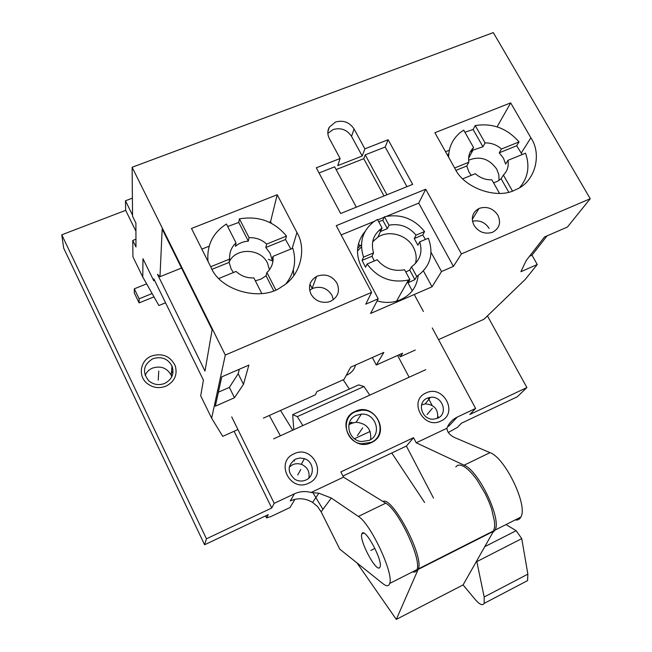 <?xml version="1.0" encoding="UTF-8"?>
<svg xmlns="http://www.w3.org/2000/svg" width="652" height="652" viewBox="0 0 652 652"><rect width="100%" height="100%" fill="white"/><g stroke="black" fill="none" stroke-linecap="round" stroke-linejoin="round"><path stroke-width="0.98" d="M294.94 499.318L290.01 507.517L270.979 516.539L266.497 517.875L268.2 514.664L204.598 544.77L206.448 538.805L271.737 507.989L234.092 431.282M135.934 231.248L125.673 210.343L125.461 200.775L132.397 198.143M206.448 538.805L61.769 234.802L125.673 210.343M152.812 358.739C161.362 356.114 167.76 358.551 172.006 366.041C174.467 373.661 172.03 379.448 164.711 383.417C158.795 385.617 153.456 384.721 148.68 380.719C141.989 371.982 143.367 364.655 152.812 358.739M487.452 315.886L526.897 387.549L469.807 414.501L475.61 408.445L457.182 417.125C452.325 419.497 448.902 423.205 446.913 428.266L416.212 442.789L413.539 437.688L340.857 471.934L343.506 477.158L311.094 492.488L318.844 493.205L331.306 498.03L321.134 511.836L317.516 506.539L312.61 502.407C305.356 498.112 297.915 497.623 290.27 500.932L294.468 493.784L274.215 503.336L231.721 416.897M132.552 215.184L125.461 200.775M271.737 507.989L274.215 503.336M204.598 544.77L63.692 248.135L61.769 234.802M526.897 387.549L517.264 396.791L461.469 423.197L457.451 427.386L448.25 432.496M438.641 417.704L437.94 416.375M432.097 405.365L428.103 397.842M409.122 377.247L397.598 355.462M359.863 246.024L358.551 243.555M273.677 438.845L425.772 369.668M321.134 511.836L339.773 549.147L383.001 583.744C386.538 586.515 388.771 586.417 389.717 583.434C393.93 573.442 370.417 523.295 358.364 516.441L331.306 498.03M413.539 437.688L406.383 446.074L342.944 476.05M406.383 446.074L433.531 498.112M457.182 417.125L448.975 425.952L447.598 426.677M348.844 424.77L351.11 423.441L356.106 422.235C366.701 423.401 371.55 429.179 370.646 439.554M294.468 493.784C299.822 491.355 305.364 490.923 311.094 492.488M407.418 281.819L412.276 290.841M414.256 294.517L423.401 311.493M432.268 327.964L475.61 408.445M371.33 442.602C351.664 452.692 334.843 419.692 355.242 411.388C374.672 401.534 391.591 433.987 371.33 442.602M440.899 421.021C423.507 430.018 407.94 400.393 426.009 392.977C443.213 384.183 458.853 413.352 440.899 421.021M308.738 483.156C290.083 492.773 274.745 461.746 294.06 453.8C312.504 444.395 327.932 474.925 308.738 483.156M369.122 440.385L361.526 441.551C347.899 440.499 343.897 420.238 356.228 415.357L361.338 414.126C375.951 412.757 382.602 434.843 369.122 440.385M515.17 519.937C517.753 520.369 519.652 519.408 520.858 517.052C528.234 505.732 505.088 457.59 489.978 452.643L456.506 438.356C450.442 435.935 447.248 432.569 446.913 428.266M492.741 532.602L495.08 530.1C501.861 519.033 478.633 470.499 464.11 465.186L416.212 442.789M412.626 571.837C414.762 572.546 416.204 571.812 416.962 569.644C421.852 559.367 398.405 509.636 385.699 503.189L343.506 477.158M379.603 567.729C375.788 571.812 359.179 540.321 361.754 534.021L362.178 533.23C365.511 528.242 382.74 560.329 380.14 566.816L379.603 567.729M437.704 418.201L433.254 419.203C421.722 419.88 416.669 402.414 427.109 398.242L430.467 397.321C442.276 395.487 448.649 413.686 437.704 418.201M421.567 404.933L425.194 403.865C434.322 404.558 438.446 409.358 437.565 418.266M306.016 479.97C302.243 481.6 298.518 481.388 294.859 479.334C287.059 472.081 287.296 465.324 295.568 459.065L299.944 458.014L304.435 458.674C314.06 461.567 315.201 476.147 306.016 479.97M289.268 467.093L292.626 464.689L295.03 463.89L298.2 463.662L301.33 464.297C307.426 467.044 309.928 471.641 308.844 478.079M266.497 517.875L265.543 515.928M171.753 376.799L171.207 375.242C167.051 367.915 160.808 365.536 152.454 368.111C149.006 369.635 146.57 372.072 145.143 375.413M166.024 386.147C174.663 381.534 177.727 374.704 175.201 365.658C170.229 356.016 162.332 352.805 151.508 356.033C140.278 360.295 137.637 375.959 147.05 383.384C152.821 387.834 159.145 388.755 166.024 386.147M171.557 371.167L172.927 373.074M371.118 442.39C387.753 435.52 379.228 408.266 361.257 410.295L355.332 411.779C340.409 417.671 344.981 442.186 361.485 443.776L371.118 442.39M349.162 423.474L351.884 422.219M476.685 560.924L484.175 596.987L484.167 603.377C482.676 605.92 479.668 604.608 475.153 599.441L463.083 584.917L493.474 531.315L494.64 527.061L494.575 521.999L491.575 508.813L488.772 501.331L485.275 493.743L476.914 479.766L472.472 474.069L468.144 469.603L464.142 466.579L460.654 465.096L457.834 465.21L455.789 466.889M424.607 502.48L391.762 452.985M369.765 395.145L363.955 386.514L358.657 384.876L292.691 414.615L293.759 429.709M349.358 389.065L343.213 379.806M357.019 562.945L396.302 619.4L418.356 568.935C424.207 556.384 392.186 495.846 382.92 501.478M269.325 415.479L280.36 435.797M293.905 460.019L294.517 461.086M312.821 492.529L322.96 509.359M292.683 430.198L280.523 410.458M302.862 425.569L297.296 416.636L292.691 414.615M354.501 438.714L370.149 431.453M348.861 424.68L353.205 422.683M463.083 584.917L396.302 619.4M505.993 524.575L516.164 530.687L484.762 546.678M516.164 530.687L521.739 538.617L527.867 574.151L527.566 580.622L524.893 582.024M477.068 561.494L521.739 538.617M297.296 416.636L363.955 386.514M461.404 253.913L425.723 189.219L336.253 225.665L371.64 292.365L225.299 355.055L132.12 167.262L493.311 32.6L590.231 198.721L461.404 253.913L453.425 266.399L418.714 203.122L386.75 216.236M434.892 132.706L454.966 168.542C463.971 188.355 498.014 199.936 515.748 189.61C534.827 182.568 542.464 154.646 530.883 137.792L510.679 102.886L434.892 132.706M211.012 267.353C220.49 291.297 262.161 301.909 281.713 286.676C300.507 276.375 307.019 248.95 296.945 232.544L277.206 194.744L191.492 228.469L211.012 267.353M388.119 139.756L364.884 148.835L354.077 128.974C349.505 122.209 343.294 119.903 335.438 122.054L329.244 127.246C327.337 130.848 327.369 134.589 329.341 138.477L340.116 158.501L316.293 167.808L340.646 213.514L412.659 184.369L388.119 139.756L385.193 147.018L365.218 154.85L363.767 158.705L336.147 169.561M497.875 215.217C493.124 208.338 486.93 206.048 479.31 208.355L478.992 208.493C472.39 212.307 470.728 217.915 473.996 225.307C478.454 231.925 484.403 234.329 491.836 232.511L492.667 232.193C499.489 228.379 501.225 222.723 497.875 215.217M336.97 283.155C332.218 275.886 325.715 273.522 317.459 276.049L316.546 276.472C309.749 280.71 307.899 286.595 310.98 294.125C314.924 300.548 320.637 303.188 328.135 302.047L330.613 301.257C338.078 297.125 340.197 291.094 336.97 283.155M425.723 189.219L418.714 203.122M590.231 198.721L567.444 227.026L544.51 236.969L526.148 260.613L520.907 271.705L537.264 264.508L525.284 279.39L483.971 319.235L438.543 339.61M415.308 350.026L400.279 356.766L402.577 353.229L376.269 365.006L372.357 357.532M263.375 418.152L315.315 394.859L316.905 391.583L344.02 379.448L350.654 367.198L383.865 352.406L376.269 365.006M237.939 429.554L222.756 436.359L211.639 418.217L200.702 395.805L203.416 380.116L153.848 278.885L153.782 280.808L142.967 258.714L142.764 277.01L132.926 256.831L132.78 240.433L135.958 239.186M225.299 355.055L211.639 418.217M371.64 292.365L365.739 304.174L378.209 298.803L361.534 267.401C355.226 254.109 356.424 242.104 365.12 231.395M453.425 266.399L441.534 271.525L432.04 286.798L370.572 313.457L378.209 298.803M215.331 406.172L234.484 397.744L243.465 384.33L248.877 365.104L221.762 376.856L215.331 406.172M537.264 264.508L531.983 255.177L547.044 235.869M153.986 296.856L139.12 302.903L134.32 293.009L134.296 288.828L146.635 283.856M132.12 167.262L132.56 216.285L135.909 223.098L135.975 246.969L132.78 240.433M162.185 229.048L212.136 329.741L204.981 371.094L157.474 274.305L159.976 276.709L162.185 229.048M154.622 280.474L153.782 280.808M165.559 302.797L158.892 305.527L142.764 277.01M400.279 356.766L399.203 354.737M134.296 288.828L139.137 298.803L152.112 293.539M139.12 302.903L139.137 298.803M346.277 375.283L347.141 374.924C351.51 372.862 354.321 369.554 355.576 365.006M363.523 234.777L363.082 233.954M312.137 288.404L309.961 284.223M159.976 276.709L181.533 268.037M268.42 259.333L272.96 261.093M529.53 256.252L531.983 255.177M472.57 150.971L470.304 151.875M384.191 217.287L377.72 219.936M374.354 221.321L341.167 234.932M441.534 271.525L431.062 252.357M432.04 286.798L423.45 270.963M357.663 248.339L361.469 244.614M377.117 300.898C383.694 302.813 390.149 302.919 396.489 301.216C409.374 296.994 416.612 288.428 418.193 275.527M373.922 240.376L372.895 240.661M361.469 246.831L357.5 251.028M378.657 221.672L382.838 220.27L384.435 216.757C400.589 213.554 413.971 218.493 424.574 231.566L422.724 234.981L425.463 239.447M428.364 238.225C434.093 254.141 430.214 266.888 416.734 276.464L411.502 266.798C420.051 260.539 422.789 252.226 419.717 241.859L428.364 238.225M396.489 301.216L408.437 280.01L409.88 279.578L408.095 282.723L414.908 279.627L416.734 276.464M408.437 280.01C391.502 283.433 377.712 278.094 367.076 263.995L377.206 259.74C384.533 268.453 393.661 271.786 404.582 269.749L409.88 279.578M374.248 260.979L372.007 256.228L362.072 260.392L365.576 267.255L367.076 263.995M372.651 241.835L377.867 237.173L382.088 228.037L377.459 219.455L374.069 221.517C362.463 230.604 358.959 242.462 363.555 257.092L362.072 260.392M419.717 241.859L417.891 245.217L414.256 238.526L422.724 234.981M414.908 279.627L409.717 270.018L411.502 266.798M407.516 281.64L408.095 282.723M405.805 272.014L409.717 270.018M377.867 237.173C389.024 229.732 407.035 234.891 413.376 247.287C416.172 252.593 416.872 257.996 415.479 263.498M372.007 256.228L373.555 252.911C370.613 242.446 373.441 234.166 382.048 228.061M382.088 228.037L380.507 231.493L387.369 228.656L388.991 225.193C399.79 223.261 408.812 226.578 416.057 235.127L414.256 238.526M363.555 257.092L373.555 252.911M379.611 229.838L380.491 231.468M387.369 228.656L382.838 220.27M384.435 216.757L388.991 225.193M424.574 231.566L416.057 235.127M218.396 392.186L229.365 387.394L234.484 397.744M243.465 384.33L238.192 373.71L239.357 369.228M238.192 373.71L229.365 387.394M510.679 102.886L497.093 126.855M449.35 150.229L445.552 151.745M448.78 153.75L447.402 155.054M464.917 132.258L473.132 129.487L475.218 125.551C492.439 122.845 507.044 128.297 519.049 141.916L516.686 145.738L522.13 154.557M516.686 145.738L499.22 152.829L503.401 158.053L505.642 164.092L507.949 160.351L525.528 153.171C530.035 166.146 528.12 177.58 519.783 187.458M462.79 178.803L475.308 173.685C480.125 177.963 485.642 180.009 491.852 179.83L499.522 193.375M471.249 175.347L468.984 172.079L466.775 165.983L456.033 170.343M448.6 157.181C448.804 147.173 452.643 138.998 460.116 132.666L463.702 130.107L473.58 147.548C469.538 151.5 467.965 156.398 468.853 162.234L466.775 165.983M519.049 141.916L501.478 149.023C496.71 144.809 491.258 142.78 485.104 142.927L475.218 125.551M501.478 149.023L499.22 152.829M512.439 190.954L503.401 175.07C507.386 171.06 508.902 166.154 507.949 160.351M508.69 192.087L501.111 178.738L503.401 175.07M493.572 182.87L497.663 181.256L501.111 178.738M468.609 160.213C479.839 155.738 489.204 158.697 496.702 169.088L498.829 174.679L499.033 180.417M473.58 147.548L471.486 151.378L473.05 150.09L482.945 146.765L485.104 142.927M454.648 167.98L468.853 162.234M471.046 150.596L471.486 151.378M482.945 146.765L473.132 129.487M293.31 269.806L293.832 275.576M277.206 194.744L270.564 221.664L269.219 222.21M209.145 246.212L201.859 249.121M271.403 223.286L270.564 221.664M273.106 259.276L272.071 259.7L272.968 256.366L292.829 248.249C296.627 261.224 294.354 273.025 286.008 283.653M272.071 259.7L270.034 253.147L265.796 247.507L285.519 239.512L290.882 249.04M285.519 239.512L286.497 236.065L266.652 244.092L265.796 247.507M212.055 269.309L229.154 262.373L231.15 268.991L233.416 272.528M229.154 262.373L229.969 253.506C230.792 249.341 232.813 245.812 236.032 242.919L235.38 246.35C239.007 243.22 243.318 241.484 248.33 241.142L249.064 237.687C255.845 237.434 261.705 239.569 266.652 244.092M229.268 261.762C235.942 247.336 260.67 248.233 267.459 263.017L269.48 269.683M218.893 278.461L236.057 271.444C241.061 276.049 246.986 278.2 253.848 277.899L261.811 293.53M275.755 289.79L266.904 272.52L268.657 270.719C272.12 266.513 273.555 261.729 272.968 256.366M266.904 272.52L266.049 275.763L273.661 290.645M255.356 280.857L261.134 279.048L266.049 275.763M208.094 261.533L207.898 259.895C207.067 244.516 213.237 232.56 226.415 224.019L236.032 242.919M227.678 226.513L238.754 222.438L248.33 241.142M286.497 236.065C274.256 221.387 258.567 215.657 239.423 218.868L238.754 222.438M239.423 218.868L249.064 237.687M210.702 266.75L229.773 259.031M356.318 207.173L334.672 166.822L319.04 172.959M340.116 158.501L337.72 165.632L362.21 156.032L351.542 136.374C347.027 129.683 340.882 127.409 333.115 129.544L327.85 133.391M364.884 148.835L362.21 156.032M384.004 195.967L363.767 158.705M386.929 194.785L365.218 154.85M406.954 186.684L385.193 147.018M472.496 221.248C479.513 219.887 485.055 222.291 489.147 228.445M309.651 290.27L312.911 288.306C320.963 285.82 327.304 288.119 331.933 295.217L333.359 299.684M300.784 469.497L297.736 474.933M432.398 408.201L427.076 414.566M374.916 548.413L370.866 550.427L374.916 548.413M362.659 427.842L357.377 435.65M158.746 371.045L158.249 380.157M489.978 452.643L464.11 465.186M385.699 503.189L358.364 516.441M493.474 531.315L418.16 569.441M484.175 596.987L527.867 574.151M521.339 152.91L530.883 137.792M292.12 248.542L296.945 232.544M354.077 128.974L351.542 136.374M361.338 414.126L356.106 422.235M361.754 534.021L363.702 533.067M416.962 569.644L389.717 583.434M520.858 517.052L495.08 530.1M318.828 493.222L312.61 502.407M430.467 397.321L425.194 403.865M304.435 458.674L301.33 464.297M172.006 366.041L171.207 375.242M493.743 530.777L418.356 568.935M484.167 603.377L527.566 580.622M468.609 158.175L473.05 150.09M207.898 259.895L207.76 260.882M327.858 131.826L329.244 127.246M472.276 219.349L478.992 208.493M312.023 288.722L316.546 276.472"/></g></svg>
